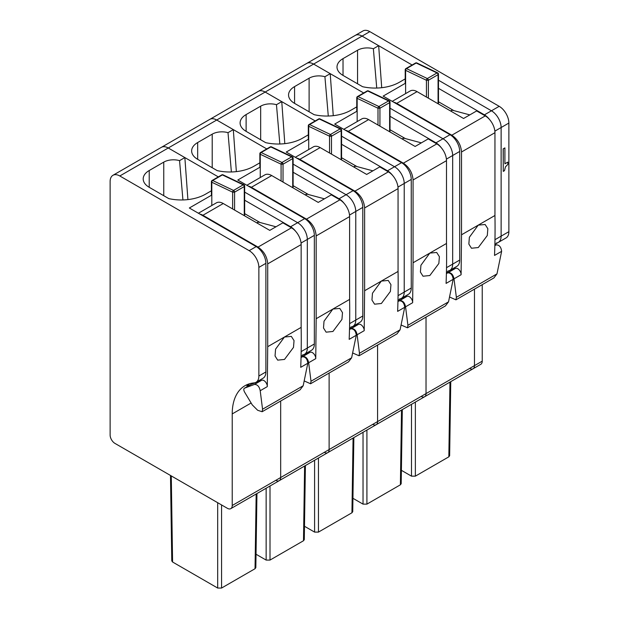 <?xml version="1.0" encoding="UTF-8"?>
<svg xmlns="http://www.w3.org/2000/svg" width="619" height="619" viewBox="0 0 619 619"><rect width="100%" height="100%" fill="white"/><g stroke="black" fill="none" stroke-linecap="round" stroke-linejoin="round"><path stroke-width="0.93" d="M494.976 239.7L501.127 236.149A13.703 7.915 60 0 1 498.287 242.424A13.703 7.915 60 0 1 496.283 243.043M489.614 119.606A13.703 7.915 60 0 0 484.414 114.848L491.44 110.793A13.703 7.915 60 0 1 501.127 127.529L501.127 236.149L501.127 127.529L508.88 123.049A13.703 7.915 60 0 0 499.193 106.321L369.822 31.631A13.703 7.915 60 0 0 362.974 30.95L355.221 35.422A13.703 7.915 60 0 1 362.069 36.103L369.822 31.631M499.193 106.321L491.44 110.793L438.476 80.215L491.44 110.793A13.703 7.915 60 0 1 501.127 127.529L494.867 131.143M407.07 67.92L412.122 65.003L362.069 36.103A13.703 7.915 60 0 0 355.221 35.422L306.769 63.401A13.703 7.915 60 0 1 313.616 64.074L362.069 36.103L378.666 45.682L381.714 87.705M232.218 505.506L232.218 413.925A61.668 35.608 60 0 1 232.272 411.542A61.668 35.608 60 0 1 244.992 385.699A61.668 35.608 60 0 1 254.022 382.906A13.703 7.915 60 0 0 256.026 382.287A13.703 7.915 60 0 0 258.866 376.019L258.866 267.393A13.703 7.915 60 0 0 249.178 250.664L119.807 175.974A13.703 7.915 60 0 0 112.96 175.293A13.703 7.915 60 0 0 110.12 181.568L110.12 435.01A6.855 3.954 60 0 0 114.964 443.405L227.374 508.3A6.855 3.954 60 0 0 230.802 508.64A6.855 3.954 60 0 0 232.218 505.506L280.67 477.528L280.67 401.027L280.67 477.528L329.122 449.556L329.122 373.056L329.122 449.556L377.575 421.585L377.575 345.077L377.575 421.585L426.027 393.607L426.027 317.106L426.027 393.607L474.479 365.636L474.479 289.135L474.479 365.636A6.855 3.954 60 0 1 473.063 368.769A6.855 3.954 60 0 1 469.635 368.437M503.262 148.839L504.911 147.887L503.262 148.839L503.262 171.386L504.493 170.674L505.475 166.821L507.859 164.414L507.859 162.124L504.911 163.818L504.911 147.887M503.162 148.784L503.262 171.386M504.911 163.71L507.859 162.124M482.232 284.655L482.232 361.163A6.855 3.954 60 0 1 480.808 364.297L473.063 368.769A6.855 3.954 60 0 0 474.479 365.636L482.232 361.163M508.88 231.676A13.703 7.915 60 0 1 506.04 237.944L498.287 242.424A13.703 7.915 60 0 0 501.127 236.149L508.88 231.676L508.88 123.049M450.764 381.644L449.642 455.731L448.837 456.83L415.364 476.158L411.488 476.158L401.391 470.324M453.812 110.608L438.476 101.756M376.739 88.053L373.365 48.746A13.703 7.915 0 0 0 357.565 50.232L343.027 58.619A20.559 11.869 0 0 0 337.007 67.014A20.559 11.869 0 0 0 343.027 75.41L362.602 86.706A34.262 19.777 0 0 0 399.34 82.281L404.756 79.155A41.109 23.739 0 0 0 405.213 78.806M373.365 48.746L378.666 45.682M441.161 147.577A13.703 7.915 60 0 0 435.962 142.827L450.013 134.71L383.146 96.107L405.615 83.139M484.414 114.848L438.476 88.331M450.013 134.71A13.703 7.915 60 0 1 459.7 151.446L459.7 260.065A13.703 7.915 60 0 1 456.861 266.34L449.835 270.395A13.703 7.915 60 0 1 447.831 271.014M446.523 267.671L452.675 264.12L452.675 155.501A13.703 7.915 60 0 0 442.987 138.764L390.024 108.193L442.987 138.764A13.703 7.915 60 0 1 452.675 155.501L459.7 151.446M358.618 95.891L363.67 92.974L313.616 64.074A13.703 7.915 60 0 0 306.769 63.401L258.316 91.372A13.703 7.915 60 0 1 265.164 92.053L313.616 64.074L330.213 73.661L333.262 115.676M459.7 260.065L452.675 264.12A13.703 7.915 60 0 1 449.835 270.395A13.703 7.915 60 0 0 452.675 264.12L452.675 155.501L446.415 159.114M230.802 508.64L279.254 480.669A6.855 3.954 60 0 0 280.67 477.528A6.855 3.954 60 0 1 279.254 480.669L327.706 452.69A6.855 3.954 60 0 0 329.122 449.556A6.855 3.954 60 0 1 327.706 452.69L376.159 424.719A6.855 3.954 60 0 0 377.575 421.585A6.855 3.954 60 0 1 376.159 424.719L424.611 396.748A6.855 3.954 60 0 0 426.027 393.607A6.855 3.954 60 0 1 424.611 396.748A6.855 3.954 60 0 1 421.183 396.408M438.298 73.715L438.074 74.675L438.298 73.715A1.37 1.037 130.9 0 0 437.022 72.949A1.37 0.789 60 0 1 438.074 74.675L438.074 103.76A1.37 0.789 180 0 0 438.476 103.203L438.476 74.11M406.497 68.624A1.37 0.859 115.5 0 0 405.615 70.342L405.391 70.179A1.37 1.037 -49.1 0 1 406.497 68.624L416.185 63.022A1.37 0.859 115.5 0 1 416.858 62.952A1.37 1.37 0 0 0 415.589 62.999L405.894 68.601A1.37 0.789 60 0 1 406.497 68.624L427.334 78.543A1.37 0.789 60 0 1 428.387 80.269L426.445 80.269L426.445 97.051M405.391 70.179L405.615 69.227M485.265 115.9L451.831 135.205C457.72 139.267 460.946 144.861 461.526 151.988L461.526 234.794L478.239 225.138L485.141 224.496L487.849 228.721L487.3 235.506L478.286 247.546L471.477 248.242L468.854 244.072L469.372 237.278L478.239 225.138L494.952 215.489L494.952 132.683A13.703 7.915 -120 0 0 485.265 115.9L476.661 110.933L463.577 118.484L417.067 91.635A13.703 7.915 -120 0 0 410.211 90.954L392.214 101.346M393.684 102.197A13.703 7.915 60 0 1 396.717 103.381L417.067 91.635M450.562 110.971L452.017 110.136A16.442 9.494 -120 0 1 452.334 110.213L469.798 114.894M493.877 277.939L496.98 273.877L501.63 251.337C501.104 247.043 499.293 244.884 496.198 244.869L494.86 245.395M449.881 297.166L455.948 299.836L456.365 297.321L454.013 278.821C453.185 274.712 451.282 272.608 448.311 272.515L446.415 273.25M448.311 272.515L455.538 268.337A4.797 2.77 60 0 1 459.221 269.954A4.797 2.77 60 0 1 461.101 274.728L461.526 234.794M455.538 268.337L448.891 270.944M451.831 135.205L396.717 103.381M494.952 215.489A747.203 431.397 60 0 1 494.535 255.43L501.63 251.337M402.311 409.616L401.189 483.71L400.392 484.801L366.912 504.129L363.036 504.129L352.938 498.303M405.36 138.586L390.024 129.727M328.287 116.024L324.913 76.717A13.703 7.915 0 0 0 309.113 78.203L294.574 86.598A20.559 11.869 0 0 0 288.555 94.986A20.559 11.869 0 0 0 294.574 103.381L314.15 114.685A34.262 19.777 0 0 0 350.888 110.252L356.304 107.126A41.109 23.739 0 0 0 356.761 106.785M324.913 76.717L330.213 73.661M392.709 175.548A13.703 7.915 60 0 0 387.509 170.798L401.561 162.681L334.693 124.079L357.163 111.111M435.962 142.827L390.024 116.302M401.561 162.681A13.703 7.915 60 0 1 411.248 179.417L411.248 288.036A13.703 7.915 60 0 1 408.408 294.311L401.383 298.366A13.703 7.915 60 0 1 399.379 298.992M398.071 295.65L404.222 292.098L404.222 183.472A13.703 7.915 60 0 0 394.535 166.743L341.572 136.165L394.535 166.743A13.703 7.915 60 0 1 404.222 183.472L411.248 179.417M310.165 123.862L315.218 120.953L265.164 92.053A13.703 7.915 60 0 0 258.316 91.372L209.864 119.343A13.703 7.915 60 0 1 216.712 120.024L265.164 92.053L281.761 101.632L284.81 143.654M411.248 288.036L404.222 292.098A13.703 7.915 60 0 1 401.383 298.366A13.703 7.915 60 0 0 404.222 292.098L404.222 183.472L397.963 187.085M376.159 424.719A6.855 3.954 60 0 1 372.731 424.379M389.846 101.694L389.622 102.646L389.846 101.694A1.37 1.037 130.9 0 0 388.57 100.92A1.37 0.789 60 0 1 389.622 102.646L389.622 131.739A1.37 0.789 180 0 0 390.024 131.174L390.024 102.089M379.648 108.364A1.37 0.542 -109.6 0 0 378.882 106.514L388.57 100.92L367.732 91.001L358.045 96.595L378.882 106.514A1.37 0.789 60 0 1 379.934 108.24L377.992 108.24L377.992 125.023M367.137 90.978A1.37 0.789 60 0 1 367.732 91.001A1.37 0.859 115.5 0 1 368.413 90.923A1.37 1.37 0 0 0 367.137 90.978L357.442 96.572A1.37 0.789 60 0 1 358.045 96.595A1.37 0.859 115.5 0 0 357.163 98.32L357.163 97.198M436.813 143.879L403.379 163.176C409.267 167.238 412.494 172.833 413.074 179.959L413.074 262.766L429.803 253.101L436.689 252.467L439.397 256.692L438.848 263.477L429.834 275.525L423.025 276.221L420.402 272.043L420.928 265.257L429.772 253.125L446.5 243.46L446.5 160.661A13.703 7.915 -120 0 0 436.813 143.879L428.209 138.904L415.125 146.463L368.615 119.606A13.703 7.915 -120 0 0 361.759 118.925L343.762 129.317M345.24 130.168A13.703 7.915 60 0 1 348.265 131.352L368.615 119.606M402.11 138.95L403.565 138.107A16.442 9.494 -120 0 1 403.882 138.184L421.346 142.865M445.425 305.91L448.527 301.848L453.178 279.308C452.651 275.022 450.841 272.863 447.746 272.84L446.407 273.366M401.429 325.145L407.495 327.807L407.913 325.3L405.561 306.8C404.733 302.691 402.83 300.586 399.859 300.486L397.963 301.221M399.859 300.486L407.085 296.315A4.797 2.77 60 0 1 410.768 297.925A4.797 2.77 60 0 1 412.649 302.706L413.074 262.766M407.085 296.315L400.439 298.915M403.379 163.176L348.265 131.352M446.5 243.46A747.203 431.397 60 0 1 446.082 283.401L453.178 279.308M353.859 437.594L352.737 511.681L351.94 512.78L318.46 532.1L314.591 532.1L304.486 526.274M356.908 166.557L341.572 157.706M279.834 144.003L276.461 104.688A13.703 7.915 0 0 0 260.661 106.182L246.122 114.569A20.559 11.869 0 0 0 240.102 122.964A20.559 11.869 0 0 0 246.122 131.352L265.698 142.656A34.262 19.777 0 0 0 302.436 138.23L307.852 135.104A41.109 23.739 0 0 0 308.308 134.756M276.461 104.688L281.761 101.632M344.257 203.527A13.703 7.915 60 0 0 339.057 198.769L353.109 190.66L286.241 152.057L308.711 139.082M387.509 170.798L341.572 144.273M353.109 190.66A13.703 7.915 60 0 1 362.796 207.396L362.796 316.015A13.703 7.915 60 0 1 359.956 322.29L352.931 326.345A13.703 7.915 60 0 1 350.927 326.964M349.619 323.621L355.77 320.069L355.77 211.45A13.703 7.915 60 0 0 346.083 194.714L293.12 164.136L346.083 194.714A13.703 7.915 60 0 1 355.77 211.45L362.796 207.396M261.713 151.841L266.766 148.924L216.712 120.024A13.703 7.915 60 0 0 209.864 119.343L161.412 147.322A13.703 7.915 60 0 1 168.26 147.995L216.712 120.024L233.309 129.603L236.357 171.625M362.796 316.015L355.77 320.069A13.703 7.915 60 0 1 352.931 326.345A13.703 7.915 60 0 0 355.77 320.069L355.77 211.45L349.511 215.064M327.706 452.69A6.855 3.954 60 0 1 324.279 452.35M341.394 129.665L341.17 130.617L341.394 129.665A1.37 1.037 130.9 0 0 340.117 128.899A1.37 0.789 60 0 1 341.17 130.617L341.17 159.71A1.37 0.789 180 0 0 341.572 159.153L341.572 130.06M309.593 124.566A1.37 0.859 115.5 0 0 308.711 126.291L308.486 126.121A1.37 1.037 -49.1 0 1 309.593 124.566L319.28 118.972A1.37 0.859 115.5 0 1 319.961 118.902A1.37 1.37 0 0 0 318.684 118.949L308.989 124.543A1.37 0.789 60 0 1 309.593 124.566L330.43 134.493A1.37 0.789 60 0 1 331.482 136.211L329.54 136.211L329.54 152.994M308.486 126.121L308.711 125.17M388.361 171.85L354.927 191.147C360.815 195.209 364.049 200.804 364.622 207.938L364.622 290.737L381.35 281.08L388.237 280.438L390.945 284.67L390.396 291.448L381.381 303.496L374.572 304.192L371.949 300.014L372.476 293.228L381.319 281.096L398.056 271.439L398.056 188.633A13.703 7.915 -120 0 0 388.361 171.85L379.757 166.882L366.672 174.434L320.162 147.577A13.703 7.915 -120 0 0 313.307 146.896L295.309 157.288M296.787 158.139A13.703 7.915 60 0 1 299.813 159.331L320.162 147.577M353.658 166.921L355.113 166.085A16.442 9.494 -120 0 1 355.43 166.163L372.893 170.844M396.972 333.881L400.083 329.819L404.725 307.279C404.199 302.993 402.389 300.834 399.294 300.811L397.955 301.345M352.977 353.116L359.043 355.778L359.461 353.271L357.109 334.771C356.281 330.662 354.377 328.557 351.406 328.457L349.511 329.2M351.406 328.457L358.633 324.286A4.797 2.77 60 0 1 362.316 325.904A4.797 2.77 60 0 1 364.204 330.678L364.622 290.737M358.633 324.286L351.987 326.886M354.927 191.147L299.813 159.331M398.056 271.439A747.203 431.397 60 0 1 397.63 311.38L404.725 307.279M305.407 465.565L304.285 539.652L303.488 540.751L270.008 560.079L266.139 560.079L256.042 554.245M308.455 194.528L293.12 185.677M231.382 171.974L228.009 132.667A13.703 7.915 0 0 0 212.209 134.153L197.67 142.54A20.559 11.869 0 0 0 191.65 150.935A20.559 11.869 0 0 0 197.67 159.331L217.246 170.627A34.262 19.777 0 0 0 253.983 166.202L259.4 163.076A41.109 23.739 0 0 0 259.856 162.727M228.009 132.667L233.309 129.603M244.667 200.223L290.605 226.747L304.656 218.631L237.789 180.028L260.259 167.06M339.057 198.769L293.12 172.252M304.656 218.631A13.703 7.915 60 0 1 314.344 235.367L314.344 343.986A13.703 7.915 60 0 1 311.504 350.261L304.478 354.316A13.703 7.915 60 0 1 302.474 354.935M301.167 351.592L307.318 348.04L307.318 239.421A13.703 7.915 60 0 0 297.631 222.685L244.667 192.114L297.631 222.685A13.703 7.915 60 0 1 307.318 239.421L314.344 235.367M213.261 179.812L218.314 176.895L168.26 147.995A13.703 7.915 60 0 0 161.412 147.322L112.96 175.293M314.344 343.986L307.318 348.04A13.703 7.915 60 0 1 304.478 354.316A13.703 7.915 60 0 0 307.318 348.04L307.318 239.421L301.058 243.035M279.254 480.669A6.855 3.954 60 0 1 275.826 480.329M292.942 157.636L292.717 158.596L292.942 157.636A1.37 1.037 130.9 0 0 291.665 156.87A1.37 0.789 60 0 1 292.717 158.596L292.717 187.681A1.37 0.789 180 0 0 293.12 187.124L293.12 158.031M282.751 164.314A1.37 0.542 -109.6 0 0 281.978 162.464L291.665 156.87L270.836 146.943L261.141 152.537L281.978 162.464A1.37 0.789 60 0 1 283.03 164.19L281.088 164.19L281.088 180.972M270.232 146.92A1.37 0.789 60 0 1 270.836 146.943A1.37 0.859 115.5 0 1 271.509 146.873A1.37 1.37 0 0 0 270.232 146.92L260.537 152.514A1.37 0.789 60 0 1 261.141 152.537A1.37 0.859 115.5 0 0 260.259 154.263L260.259 153.148M339.908 199.821L306.475 219.126C312.363 223.188 315.597 228.782 316.17 235.909L316.17 318.708L332.898 309.051L339.785 308.409L342.493 312.641L341.943 319.427L332.937 331.467L326.12 332.163L323.497 327.993L324.023 321.199L332.867 309.067L349.603 299.41L349.603 216.604A13.703 7.915 -120 0 0 339.908 199.821L331.304 194.853L318.22 202.405L271.71 175.548A13.703 7.915 -120 0 0 264.855 174.875L246.857 185.267M248.335 186.11A13.703 7.915 60 0 1 251.36 187.302L271.71 175.548M305.206 194.892L306.66 194.057A16.442 9.494 -120 0 1 306.978 194.134L324.441 198.815M348.52 361.86L351.631 357.797L356.273 335.258C355.747 330.964 353.936 328.805 350.841 328.79L349.503 329.316M304.525 381.087L310.591 383.757L311.009 381.242L308.657 362.742C307.829 358.633 305.925 356.529 302.954 356.436L301.058 357.171M302.954 356.436L310.181 352.257A4.797 2.77 60 0 1 313.864 353.875A4.797 2.77 60 0 1 315.752 358.649L316.17 318.708M310.181 352.257L303.534 354.865M306.475 219.126L251.36 187.302M349.603 299.41A747.203 431.397 60 0 1 349.178 339.351L356.273 335.258M256.955 493.536L255.833 567.631L255.036 568.722L221.563 588.05L217.687 588.05L172.585 562.013L171.78 560.907M248.83 384.693L246.88 385.815A61.668 35.608 60 0 1 248.706 384.02M258.866 376.019L265.891 371.957L265.891 263.338A13.703 7.915 60 0 0 256.204 246.602L189.337 207.999L211.806 195.031M265.891 371.957A13.703 7.915 60 0 1 263.052 378.232L256.026 382.287M260.003 222.5L244.667 213.648M290.605 226.747A13.703 7.915 60 0 1 295.805 231.498M187.905 199.597L184.857 157.582L168.26 147.995L119.807 175.974M211.404 190.698A41.109 23.739 180 0 1 210.947 191.047L205.531 194.173A34.262 19.777 180 0 1 168.794 198.606L149.218 187.302A20.559 11.869 180 0 1 143.198 178.906A20.559 11.869 180 0 1 149.218 170.519L163.756 162.124A13.703 7.915 180 0 1 179.556 160.638L184.857 157.582M179.556 160.638L182.93 199.945M244.49 185.615L244.265 186.567L244.49 185.615A1.37 1.037 130.9 0 0 243.213 184.841A1.37 0.789 60 0 1 244.265 186.567L244.265 215.66A1.37 0.789 180 0 0 244.667 215.095L244.667 186.01M234.299 192.285A1.37 0.542 -109.6 0 0 233.525 190.435L243.213 184.841L222.383 174.922L212.688 180.516L233.525 190.435A1.37 0.789 60 0 1 234.578 192.161L232.636 192.161L232.636 208.943M221.78 174.898A1.37 0.789 60 0 1 222.383 174.922A1.37 0.859 115.5 0 1 223.057 174.844A1.37 1.37 0 0 0 221.78 174.898L212.093 180.493A1.37 0.789 60 0 1 212.688 180.516A1.37 0.859 115.5 0 0 211.806 182.234L211.806 181.119M291.456 227.8L258.022 247.097C263.911 251.159 267.145 256.753 267.718 263.88L267.718 346.686L284.446 337.022L291.332 336.388L294.04 340.612L293.491 347.398L284.485 359.438L277.668 360.134L275.045 355.964L275.571 349.178L284.415 337.046L301.151 327.381L301.151 244.582A13.703 7.915 -120 0 0 291.456 227.8L282.852 222.825L269.768 230.376L223.258 203.527A13.703 7.915 -120 0 0 216.402 202.846L198.405 213.238M199.883 214.089A13.703 7.915 60 0 1 202.908 215.273L223.258 203.527M256.761 222.871L258.208 222.028A16.442 9.494 -120 0 1 258.525 222.105L275.989 226.786M248.629 384.089L249.109 385.513M250.625 384.662A4.797 2.77 60 0 1 250.827 384.523L244.629 388.121C243.569 388.67 243.522 389.939 244.482 391.928L252.243 404.865L257.666 410.289L262.139 411.728L262.557 409.221L260.204 390.721C259.376 386.612 257.473 384.507 254.502 384.407L244.629 388.121L251.043 384.414L261.729 380.236A4.797 2.77 60 0 1 265.412 381.846A4.797 2.77 60 0 1 267.3 386.627L267.718 346.686M300.068 389.831L303.178 385.769L307.821 363.229C307.295 358.935 305.484 356.784 302.389 356.761L301.051 357.287M258.022 247.097L202.908 215.273M301.151 327.381A747.203 431.397 60 0 1 300.726 367.322L307.821 363.229M343.027 75.41L343.027 58.619M357.565 50.232L357.565 83.797M449.967 382.101L448.837 456.83M415.364 402.079L415.364 476.158M411.488 404.315L411.488 476.158M428.1 80.393A1.37 0.542 -109.6 0 0 427.334 78.543L437.022 72.949L416.185 63.022A1.37 0.789 60 0 0 415.589 62.999M428.387 98.166L428.387 80.269L438.074 74.675M437.819 72.957A1.37 0.859 115.5 0 0 437.695 72.872A1.37 0.859 115.5 0 0 437.022 72.949M427.334 78.543A1.37 0.859 115.5 0 0 426.445 80.269L405.615 70.342L405.615 93.608M456.365 297.321L496.98 273.877M454.013 278.821L461.101 274.728M494.852 245.642L496.198 244.869M450.787 111.103L452.334 110.213M494.952 132.683L461.526 151.988M294.574 103.381L294.574 86.598M309.113 78.203L309.113 111.776M401.522 410.08L400.392 484.801M366.912 430.058L366.912 504.129M363.036 432.294L363.036 504.129M379.934 126.144L379.934 108.24L389.622 102.646M389.366 100.936A1.37 0.859 115.5 0 0 389.243 100.851A1.37 0.859 115.5 0 0 388.57 100.92M378.882 106.514A1.37 0.859 115.5 0 0 377.992 108.24L357.163 98.32L357.163 121.579M407.913 325.3L448.527 301.848M405.561 306.8L412.649 302.706M446.4 273.613L447.746 272.84M402.335 139.074L403.882 138.184M446.5 160.661L413.074 179.959M246.122 131.352L246.122 114.569M260.661 106.182L260.661 139.747M353.07 438.051L351.94 512.78M318.46 458.029L318.46 532.1M314.591 460.265L314.591 532.1M331.204 136.342A1.37 0.542 -109.6 0 0 330.43 134.493L340.117 128.899L319.28 118.972A1.37 0.789 60 0 0 318.684 118.949M331.482 154.116L331.482 136.211L341.17 130.617M340.922 128.907A1.37 0.859 115.5 0 0 340.79 128.822A1.37 0.859 115.5 0 0 340.117 128.899M330.43 134.493A1.37 0.859 115.5 0 0 329.54 136.211L308.711 126.291L308.711 149.558M359.461 353.271L400.083 329.819M357.109 334.771L364.204 330.678M397.947 301.585L399.294 300.811M353.882 167.053L355.43 166.163M398.056 188.633L364.622 207.938M197.67 159.331L197.67 142.54M212.209 134.153L212.209 167.718M304.618 466.022L303.488 540.751M270.008 486L270.008 560.079M266.139 488.236L266.139 560.079M283.03 182.087L283.03 164.19L292.717 158.596M292.47 156.878A1.37 0.859 115.5 0 0 292.338 156.793A1.37 0.859 115.5 0 0 291.665 156.87M281.978 162.464A1.37 0.859 115.5 0 0 281.088 164.19L260.259 154.263L260.259 177.529M260.034 154.1A1.37 1.037 -49.1 0 1 261.141 152.537M311.009 381.242L351.631 357.797M308.657 362.742L315.752 358.649M349.495 329.563L350.841 328.79M305.43 195.024L306.978 194.134M349.603 216.604L316.17 235.909M256.165 494.001L255.036 568.722M217.687 502.705L217.687 588.05M221.563 504.942L221.563 588.05M171.277 475.918L172.585 562.013M232.218 413.925L251.035 403.062M258.866 267.393L265.891 263.338M249.178 250.664L256.204 246.602M149.218 187.302L149.218 170.519M163.756 162.124L163.756 195.697M234.578 210.065L234.578 192.161L244.265 186.567M244.018 184.857A1.37 0.859 115.5 0 0 243.886 184.772A1.37 0.859 115.5 0 0 243.213 184.841M233.525 190.435A1.37 0.859 115.5 0 0 232.636 192.161L211.806 182.234L211.806 205.5M211.59 182.071A1.37 1.037 -49.1 0 1 212.688 180.516M262.557 409.221L303.178 385.769M254.502 384.407L261.729 380.236M260.204 390.721L267.3 386.627M301.043 357.534L302.389 356.761M256.978 222.995L258.525 222.105M301.151 244.582L267.718 263.88M494.883 244.389L498.287 242.424M424.611 396.748L473.063 368.769M438.476 74.094A1.37 1.37 0 0 0 437.695 72.872L416.858 62.952M405.894 68.601A1.37 1.37 0 0 0 405.213 69.808L405.213 83.372M456.017 299.789L494.032 277.846M446.431 272.36L449.835 270.395M390.024 102.065A1.37 1.37 0 0 0 389.243 100.851L368.413 90.923M357.442 96.572A1.37 1.37 0 0 0 356.761 97.779L356.761 111.343M407.565 327.768L445.579 305.817M397.978 300.331L401.383 298.366M341.572 130.036A1.37 1.37 0 0 0 340.79 128.822L319.961 118.902M308.989 124.543A1.37 1.37 0 0 0 308.308 125.75L308.308 139.314M359.113 355.739L397.127 333.788M349.526 328.31L352.931 326.345M293.12 158.007A1.37 1.37 0 0 0 292.655 157.002M292.648 156.994A1.37 1.37 0 0 0 292.338 156.793L271.509 146.873M260.537 152.514A1.37 1.37 0 0 0 259.856 153.729M259.856 153.705L259.856 167.292M310.661 383.71L348.675 361.767M170.488 475.454L171.78 560.915M301.074 356.281L304.478 354.316M244.667 185.986A1.37 1.37 0 0 0 243.886 184.772L223.057 174.844M212.093 180.493A1.37 1.37 0 0 0 211.404 181.7M211.404 181.677L211.404 195.264M262.208 411.689L300.223 389.738"/></g></svg>
